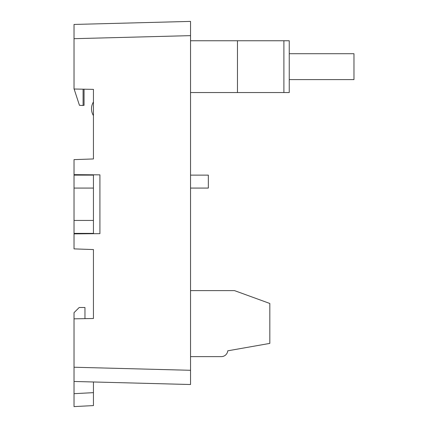 <?xml version="1.0" encoding="UTF-8"?>
<svg xmlns="http://www.w3.org/2000/svg" width="428" height="428" viewBox="0 0 428 428"><rect width="100%" height="100%" fill="white"/><g stroke="black" fill="none" stroke-linecap="round" stroke-linejoin="round"><path stroke-width="0.64" d="M74.028 188.074L74.028 220.436L93.443 220.436L93.443 188.074L74.028 188.074L74.028 175.127L93.443 175.127L93.443 188.074M93.443 220.436L93.443 233.383L74.028 233.383L74.028 220.436M93.443 89.366L93.443 158.949L74.028 159.623L74.028 174.635L99.917 174.859L99.917 233.651L74.028 233.875L74.028 248.887L93.443 249.567L93.443 318.502L74.028 318.839L74.028 367.235L190.535 370.29L190.535 384.521L190.535 21.4L190.535 35.636L74.028 38.686L74.028 89.024L93.443 89.366L84.054 89.201L84.054 105.352L83.091 105.304M83.738 174.72L85.675 174.736M83.738 233.79L85.675 233.774M74.028 38.686L74.028 24.45L190.535 21.4L74.028 24.45M190.535 384.521L74.028 381.471L74.028 406.6L74.028 393.674L93.443 392.653L93.443 381.979M74.028 381.471L74.028 367.235M84.963 318.646L84.963 307.497L79.207 307.497L74.028 312.675L74.028 318.839M83.091 89.184L83.091 105.497L79.448 105.304L74.13 89.029M93.443 101.966A12.947 12.947 0 0 0 93.443 115.603M74.028 174.635L74.028 175.127M93.443 174.806L93.443 175.127M93.443 233.383L93.443 233.709M83.738 174.806L83.738 175.127M83.738 233.709L83.738 233.383M74.028 233.383L74.028 233.875M93.443 392.653L93.443 405.584L74.028 406.6M190.535 40.762L237.465 40.762L237.465 92.544L289.248 92.544L289.248 40.762L283.898 40.762L283.898 92.544M237.465 40.762L283.898 40.762M190.535 92.544L237.465 92.544M289.248 79.597L353.972 79.597L353.972 53.709L289.248 53.709M190.535 290.607L234.48 290.607L269.827 303.473L269.827 343.395L227.755 350.816A6.474 6.474 0 0 1 221.313 356.631L190.535 356.631M190.535 175.127L208.334 175.127L208.334 188.074L190.535 188.074"/></g></svg>
